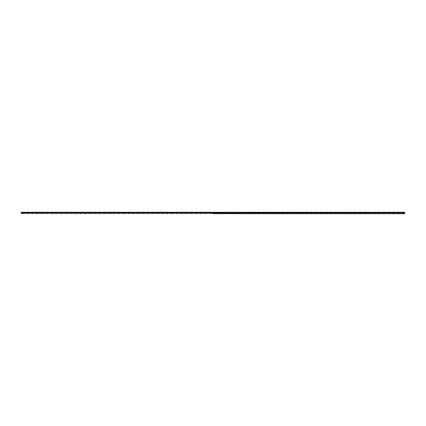 <?xml version="1.0" encoding="UTF-8"?>
<svg xmlns="http://www.w3.org/2000/svg" width="426" height="426" viewBox="0 0 426 426"><rect width="100%" height="100%" fill="white"/><g stroke="black" fill="none" stroke-linecap="round" stroke-linejoin="round"><path stroke-width="0.32" stroke-dasharray="2.13 1.6" d="M22.743 213.144L23.323 213.144L22.743 213.144M22.743 213.724L23.084 213.724L22.743 213.724M403.257 213.144L402.676 213.144L403.257 213.144M403.257 213.724L402.916 213.724L403.257 213.724M398.438 213.144L399.018 213.144L398.438 213.144M398.438 213.724L398.102 213.724L398.438 213.724M393.624 213.144L393.044 213.144L393.624 213.144M393.624 213.724L393.283 213.724L393.624 213.724M388.805 213.144L389.385 213.144L388.805 213.144M388.805 213.724L388.469 213.724L388.805 213.724M383.991 213.144L383.411 213.144L383.991 213.144M383.991 213.724L383.65 213.724L383.991 213.724M379.172 213.144L379.752 213.144L379.172 213.144M379.172 213.724L379.507 213.724L379.172 213.724M374.358 213.144L373.778 213.144L374.358 213.144M374.358 213.724L374.017 213.724L374.358 213.724M369.539 213.144L368.959 213.144L369.539 213.144M369.539 213.724L369.204 213.724L369.539 213.724M364.72 213.144L365.3 213.144L364.72 213.144M364.72 213.724L365.061 213.724L364.72 213.724M359.906 213.144L359.326 213.144L359.906 213.144M359.906 213.724L359.571 213.724L359.906 213.724M355.087 213.144L355.667 213.144L355.087 213.144M355.087 213.724L355.428 213.724L355.087 213.724M350.273 213.144L349.693 213.144L350.273 213.144M350.273 213.724L349.938 213.724L350.273 213.724M345.454 213.144L346.034 213.144L345.454 213.144M345.454 213.724L345.795 213.724L345.454 213.724M340.64 213.144L340.06 213.144L340.64 213.144M340.64 213.724L340.305 213.724L340.64 213.724M335.821 213.144L336.402 213.144L335.821 213.144M335.821 213.724L336.162 213.724L335.821 213.724M331.007 213.144L330.427 213.144L331.007 213.144M331.007 213.724L330.667 213.724L331.007 213.724M326.188 213.144L326.769 213.144L326.188 213.144M326.188 213.724L326.529 213.724L326.188 213.724M321.374 213.144L320.794 213.144L321.374 213.144M321.374 213.724L321.034 213.724L321.374 213.724M316.555 213.144L317.136 213.144L316.555 213.144M316.555 213.724L316.896 213.724L316.555 213.724M311.741 213.144L311.161 213.144L311.741 213.144M311.741 213.724L311.401 213.724L311.741 213.724M306.922 213.144L307.503 213.144L306.922 213.144M306.922 213.724L307.263 213.724L306.922 213.724M302.109 213.144L301.528 213.144L302.109 213.144M302.109 213.724L301.768 213.724L302.109 213.724M297.289 213.144L297.87 213.144L297.289 213.144M297.289 213.724L296.954 213.724L297.289 213.724M292.476 213.144L291.895 213.144L292.476 213.144M292.476 213.724L292.135 213.724L292.476 213.724M287.656 213.144L288.237 213.144L287.656 213.144M287.656 213.724L287.321 213.724L287.656 213.724M282.843 213.144L282.262 213.144L282.843 213.144M282.843 213.724L282.502 213.724L282.843 213.724M278.024 213.144L278.604 213.144L278.024 213.144M278.024 213.724L277.688 213.724L278.024 213.724M273.21 213.144L272.629 213.144L273.21 213.144M273.21 213.724L272.869 213.724L273.21 213.724M268.391 213.144L268.971 213.144L268.391 213.144M268.391 213.724L268.055 213.724L268.391 213.724M263.572 213.144L264.152 213.144L263.572 213.144M263.572 213.724L263.912 213.724L263.572 213.724M258.758 213.144L258.177 213.144L258.758 213.144M258.758 213.724L258.422 213.724L258.758 213.724M253.939 213.144L254.519 213.144L253.939 213.144M253.939 213.724L254.279 213.724L253.939 213.724M249.125 213.144L248.544 213.144L249.125 213.144M249.125 213.724L249.46 213.724L249.125 213.724M244.306 213.144L244.886 213.144L244.306 213.144M244.306 213.724L244.646 213.724L244.306 213.724M239.492 213.144L238.911 213.144L239.492 213.144M239.492 213.724L239.156 213.724L239.492 213.724M234.673 213.144L235.253 213.144L234.673 213.144M234.673 213.724L235.014 213.724L234.673 213.724M229.859 213.144L229.279 213.144L229.859 213.144M229.859 213.724L229.523 213.724L229.859 213.724M225.04 213.144L225.62 213.144L225.04 213.144M225.04 213.724L225.381 213.724L225.04 213.724M220.226 213.144L219.646 213.144L220.226 213.144M220.226 213.724L219.885 213.724L220.226 213.724M215.407 213.144L215.987 213.144L215.407 213.144M215.407 213.724L215.748 213.724L215.407 213.724M210.593 213.144L210.013 213.144L210.593 213.144M210.593 213.724L210.252 213.724L210.593 213.724M205.774 213.144L206.354 213.144L205.774 213.144M205.774 213.724L206.115 213.724L205.774 213.724M200.96 213.144L200.38 213.144L200.96 213.144M200.96 213.724L200.619 213.724L200.96 213.724M196.141 213.144L196.721 213.144L196.141 213.144M196.141 213.724L196.477 213.724L196.141 213.724M191.327 213.144L190.747 213.144L191.327 213.144M191.327 213.724L190.986 213.724L191.327 213.724M186.508 213.144L187.089 213.144L186.508 213.144M186.508 213.724L186.173 213.724L186.508 213.724M181.694 213.144L181.114 213.144L181.694 213.144M181.694 213.724L181.354 213.724L181.694 213.724M176.875 213.144L177.456 213.144L176.875 213.144M176.875 213.724L176.54 213.724L176.875 213.724M172.061 213.144L171.481 213.144L172.061 213.144M172.061 213.724L171.721 213.724L172.061 213.724M167.242 213.144L167.823 213.144L167.242 213.144M167.242 213.724L166.907 213.724L167.242 213.724M162.428 213.144L161.848 213.144L162.428 213.144M162.428 213.724L162.088 213.724L162.428 213.724M157.609 213.144L157.029 213.144L157.609 213.144M157.609 213.724L157.274 213.724L157.609 213.724M152.79 213.144L153.371 213.144L152.79 213.144M152.79 213.724L153.131 213.724L152.79 213.724M147.976 213.144L147.396 213.144L147.976 213.144M147.976 213.724L147.641 213.724L147.976 213.724M143.157 213.144L143.738 213.144L143.157 213.144M143.157 213.724L143.498 213.724L143.157 213.724M138.344 213.144L137.763 213.144L138.344 213.144M138.344 213.724L138.008 213.724L138.344 213.724M133.524 213.144L134.105 213.144L133.524 213.144M133.524 213.724L133.865 213.724L133.524 213.724M128.711 213.144L128.13 213.144L128.711 213.144M128.711 213.724L128.375 213.724L128.711 213.724M123.891 213.144L124.472 213.144L123.891 213.144M123.891 213.724L124.232 213.724L123.891 213.724M119.078 213.144L118.497 213.144L119.078 213.144M119.078 213.724L118.737 213.724L119.078 213.724M114.259 213.144L114.839 213.144L114.259 213.144M114.259 213.724L114.599 213.724L114.259 213.724M109.445 213.144L108.864 213.144L109.445 213.144M109.445 213.724L109.104 213.724L109.445 213.724M104.626 213.144L105.206 213.144L104.626 213.144M104.626 213.724L104.966 213.724L104.626 213.724M99.812 213.144L99.231 213.144L99.812 213.144M99.812 213.724L99.471 213.724L99.812 213.724M94.993 213.144L95.573 213.144L94.993 213.144M94.993 213.724L95.333 213.724L94.993 213.724M90.179 213.144L89.598 213.144L90.179 213.144M90.179 213.724L89.838 213.724L90.179 213.724M85.36 213.144L85.94 213.144L85.36 213.144M85.36 213.724L85.024 213.724L85.36 213.724M80.546 213.144L79.966 213.144L80.546 213.144M80.546 213.724L80.205 213.724L80.546 213.724M75.727 213.144L76.307 213.144L75.727 213.144M75.727 213.724L75.391 213.724L75.727 213.724M70.913 213.144L70.333 213.144L70.913 213.144M70.913 213.724L70.572 213.724L70.913 213.724M66.094 213.144L66.674 213.144L66.094 213.144M66.094 213.724L65.758 213.724L66.094 213.724M61.28 213.144L60.7 213.144L61.28 213.144M61.28 213.724L60.939 213.724L61.28 213.724M56.461 213.144L55.881 213.144L56.461 213.144M56.461 213.724L56.126 213.724L56.461 213.724M51.642 213.144L52.222 213.144L51.642 213.144M51.642 213.724L51.983 213.724L51.642 213.724M46.828 213.144L46.248 213.144L46.828 213.144M46.828 213.724L46.493 213.724L46.828 213.724M42.009 213.144L42.589 213.144L42.009 213.144M42.009 213.724L42.35 213.724L42.009 213.724M37.195 213.144L36.615 213.144L37.195 213.144M37.195 213.724L37.531 213.724L37.195 213.724M32.376 213.144L32.956 213.144L32.376 213.144M32.376 213.724L32.717 213.724L32.376 213.724M27.562 213.144L26.982 213.144L27.562 213.144M27.562 213.724L27.898 213.724L27.562 213.724M27.562 212.276L26.982 212.276L27.562 212.276M32.376 212.276L32.956 212.276L32.376 212.276M37.195 212.276L36.615 212.276L37.195 212.276M42.009 212.276L42.589 212.276L42.009 212.276M46.828 212.276L46.248 212.276L46.828 212.276M51.642 212.276L52.222 212.276L51.642 212.276M56.461 212.276L55.881 212.276L56.461 212.276M61.28 212.276L60.7 212.276L61.28 212.276M66.094 212.276L66.674 212.276L66.094 212.276M70.913 212.276L70.333 212.276L70.913 212.276M75.727 212.276L76.307 212.276L75.727 212.276M80.546 212.276L79.966 212.276L80.546 212.276M85.36 212.276L85.94 212.276L85.36 212.276M90.179 212.276L89.598 212.276L90.179 212.276M94.993 212.276L95.573 212.276L94.993 212.276M99.812 212.276L99.231 212.276L99.812 212.276M104.626 212.276L105.206 212.276L104.626 212.276M109.445 212.276L108.864 212.276L109.445 212.276M114.259 212.276L114.839 212.276L114.259 212.276M119.078 212.276L118.497 212.276L119.078 212.276M123.891 212.276L124.472 212.276L123.891 212.276M128.711 212.276L128.13 212.276L128.711 212.276M133.524 212.276L134.105 212.276L133.524 212.276M138.344 212.276L137.763 212.276L138.344 212.276M143.157 212.276L143.738 212.276L143.157 212.276M147.976 212.276L147.396 212.276L147.976 212.276M152.79 212.276L153.371 212.276L152.79 212.276M157.609 212.276L157.029 212.276L157.609 212.276M162.428 212.276L161.848 212.276L162.428 212.276M167.242 212.276L167.823 212.276L167.242 212.276M172.061 212.276L171.481 212.276L172.061 212.276M176.875 212.276L177.456 212.276L176.875 212.276M181.694 212.276L181.114 212.276L181.694 212.276M186.508 212.276L187.089 212.276L186.508 212.276M191.327 212.276L190.747 212.276L191.327 212.276M196.141 212.276L196.721 212.276L196.141 212.276M200.96 212.276L200.38 212.276L200.96 212.276M205.774 212.276L206.354 212.276L205.774 212.276M210.593 212.276L210.013 212.276L210.593 212.276M22.743 212.276L23.323 212.276L22.743 212.276M215.407 212.276L215.987 212.276L215.407 212.276M220.226 212.276L219.646 212.276L220.226 212.276M225.04 212.276L225.62 212.276L225.04 212.276M229.859 212.276L229.279 212.276L229.859 212.276M234.673 212.276L235.253 212.276L234.673 212.276M239.492 212.276L238.911 212.276L239.492 212.276M244.306 212.276L244.886 212.276L244.306 212.276M249.125 212.276L248.544 212.276L249.125 212.276M253.939 212.276L254.519 212.276L253.939 212.276M258.758 212.276L258.177 212.276L258.758 212.276M263.572 212.276L264.152 212.276L263.572 212.276M268.391 212.276L268.971 212.276L268.391 212.276M273.21 212.276L272.629 212.276L273.21 212.276M278.024 212.276L278.604 212.276L278.024 212.276M282.843 212.276L282.262 212.276L282.843 212.276M287.656 212.276L288.237 212.276L287.656 212.276M292.476 212.276L291.895 212.276L292.476 212.276M297.289 212.276L297.87 212.276L297.289 212.276M302.109 212.276L301.528 212.276L302.109 212.276M306.922 212.276L307.503 212.276L306.922 212.276M311.741 212.276L311.161 212.276L311.741 212.276M316.555 212.276L317.136 212.276L316.555 212.276M321.374 212.276L320.794 212.276L321.374 212.276M326.188 212.276L326.769 212.276L326.188 212.276M331.007 212.276L330.427 212.276L331.007 212.276M335.821 212.276L336.402 212.276L335.821 212.276M340.64 212.276L340.06 212.276L340.64 212.276M345.454 212.276L346.034 212.276L345.454 212.276M350.273 212.276L349.693 212.276L350.273 212.276M355.087 212.276L355.667 212.276L355.087 212.276M359.906 212.276L359.326 212.276L359.906 212.276M364.72 212.276L365.3 212.276L364.72 212.276M369.539 212.276L368.959 212.276L369.539 212.276M374.358 212.276L373.778 212.276L374.358 212.276M379.172 212.276L379.752 212.276L379.172 212.276M383.991 212.276L383.411 212.276L383.991 212.276M388.805 212.276L389.385 212.276L388.805 212.276M393.624 212.276L393.044 212.276L393.624 212.276M398.438 212.276L399.018 212.276L398.438 212.276M403.257 212.276L402.676 212.276L403.257 212.276M404.7 213.628L404.7 212.936L213.021 212.936L213.021 213.628L404.7 213.724L21.3 213.724L21.3 212.468L213 212.51L21.3 212.494M21.3 212.334L212.995 212.308L21.3 212.468M213.021 213.628L21.3 213.628M213.021 212.936L404.7 212.936M404.7 212.909L404.7 212.494L213.011 212.494L404.7 212.494M404.7 212.468L213 212.51M212.979 213.628L212.979 212.936L21.3 212.936M21.3 212.909L212.979 212.936M213 212.893L213 213.666M213.021 212.334L404.7 212.334M22.408 213.724L22.408 213.144M402.916 213.724L402.916 213.144M398.102 213.724L398.102 213.144M393.283 213.724L393.283 213.144M388.469 213.724L388.469 213.144M383.65 213.724L383.65 213.144M378.836 213.724L378.836 213.144M374.017 213.724L374.017 213.144M369.204 213.724L369.204 213.144M364.384 213.724L364.384 213.144M359.571 213.724L359.571 213.144M354.752 213.724L354.752 213.144M349.938 213.724L349.938 213.144M345.119 213.724L345.119 213.144M340.305 213.724L340.305 213.144M335.486 213.724L335.486 213.144M330.667 213.724L330.667 213.144M325.853 213.724L325.853 213.144M321.034 213.724L321.034 213.144M316.22 213.724L316.22 213.144M311.401 213.724L311.401 213.144M306.587 213.724L306.587 213.144M301.768 213.724L301.768 213.144M296.954 213.724L296.954 213.144M292.135 213.724L292.135 213.144M287.321 213.724L287.321 213.144M282.502 213.724L282.502 213.144M277.688 213.724L277.688 213.144M272.869 213.724L272.869 213.144M268.055 213.724L268.055 213.144M263.236 213.724L263.236 213.144M258.422 213.724L258.422 213.144M253.603 213.724L253.603 213.144M248.789 213.724L248.789 213.144M243.97 213.724L243.97 213.144M239.156 213.724L239.156 213.144M234.337 213.724L234.337 213.144M229.523 213.724L229.523 213.144M224.704 213.724L224.704 213.144M219.885 213.724L219.885 213.144M215.071 213.724L215.071 213.144M210.252 213.724L210.252 213.144M205.439 213.724L205.439 213.144M200.619 213.724L200.619 213.144M195.806 213.724L195.806 213.144M190.986 213.724L190.986 213.144M186.173 213.724L186.173 213.144M181.354 213.724L181.354 213.144M176.54 213.724L176.54 213.144M171.721 213.724L171.721 213.144M166.907 213.724L166.907 213.144M162.088 213.724L162.088 213.144M157.274 213.724L157.274 213.144M152.455 213.724L152.455 213.144M147.641 213.724L147.641 213.144M142.822 213.724L142.822 213.144M138.008 213.724L138.008 213.144M133.189 213.724L133.189 213.144M128.375 213.724L128.375 213.144M123.556 213.724L123.556 213.144M118.737 213.724L118.737 213.144M113.923 213.724L113.923 213.144M109.104 213.724L109.104 213.144M104.29 213.724L104.29 213.144M99.471 213.724L99.471 213.144M94.657 213.724L94.657 213.144M89.838 213.724L89.838 213.144M85.024 213.724L85.024 213.144M80.205 213.724L80.205 213.144M75.391 213.724L75.391 213.144M70.572 213.724L70.572 213.144M65.758 213.724L65.758 213.144M60.939 213.724L60.939 213.144M56.126 213.724L56.126 213.144M51.306 213.724L51.306 213.144M46.493 213.724L46.493 213.144M41.673 213.724L41.673 213.144M36.86 213.724L36.86 213.144M32.041 213.724L32.041 213.144M27.227 213.724L27.227 213.144M26.982 213.144L26.982 212.276M31.801 213.144L31.801 212.276M36.615 213.144L36.615 212.276M41.434 213.144L41.434 212.276M46.248 213.144L46.248 212.276M51.067 213.144L51.067 212.276M55.881 213.144L55.881 212.276M60.7 213.144L60.7 212.276M65.519 213.144L65.519 212.276M70.333 213.144L70.333 212.276M75.152 213.144L75.152 212.276M79.966 213.144L79.966 212.276M84.785 213.144L84.785 212.276M89.598 213.144L89.598 212.276M94.418 213.144L94.418 212.276M99.231 213.144L99.231 212.276M104.05 213.144L104.05 212.276M108.864 213.144L108.864 212.276M113.683 213.144L113.683 212.276M118.497 213.144L118.497 212.276M123.316 213.144L123.316 212.276M128.13 213.144L128.13 212.276M132.949 213.144L132.949 212.276M137.763 213.144L137.763 212.276M142.582 213.144L142.582 212.276M147.396 213.144L147.396 212.276M152.215 213.144L152.215 212.276M157.029 213.144L157.029 212.276M161.848 213.144L161.848 212.276M166.662 213.144L166.662 212.276M171.481 213.144L171.481 212.276M176.3 213.144L176.3 212.276M181.114 213.144L181.114 212.276M185.933 213.144L185.933 212.276M190.747 213.144L190.747 212.276M195.566 213.144L195.566 212.276M200.38 213.144L200.38 212.276M205.199 213.144L205.199 212.276M210.013 213.144L210.013 212.276M22.168 213.144L22.168 212.276M214.832 213.144L214.832 212.276M219.646 213.144L219.646 212.276M224.465 213.144L224.465 212.276M229.279 213.144L229.279 212.276M234.098 213.144L234.098 212.276M238.911 213.144L238.911 212.276M243.731 213.144L243.731 212.276M248.544 213.144L248.544 212.276M253.363 213.144L253.363 212.276M258.177 213.144L258.177 212.276M262.996 213.144L262.996 212.276M267.81 213.144L267.81 212.276M272.629 213.144L272.629 212.276M277.448 213.144L277.448 212.276M282.262 213.144L282.262 212.276M287.081 213.144L287.081 212.276M291.895 213.144L291.895 212.276M296.714 213.144L296.714 212.276M301.528 213.144L301.528 212.276M306.347 213.144L306.347 212.276M311.161 213.144L311.161 212.276M315.98 213.144L315.98 212.276M320.794 213.144L320.794 212.276M325.613 213.144L325.613 212.276M330.427 213.144L330.427 212.276M335.246 213.144L335.246 212.276M340.06 213.144L340.06 212.276M344.879 213.144L344.879 212.276M349.693 213.144L349.693 212.276M354.512 213.144L354.512 212.276M359.326 213.144L359.326 212.276M364.145 213.144L364.145 212.276M368.959 213.144L368.959 212.276M373.778 213.144L373.778 212.276M378.592 213.144L378.592 212.276M383.411 213.144L383.411 212.276M388.23 213.144L388.23 212.276M393.044 213.144L393.044 212.276M397.863 213.144L397.863 212.276M402.676 213.144L402.676 212.276M23.084 213.724L23.084 213.144M403.592 213.724L403.592 213.144M398.773 213.724L398.773 213.144M393.959 213.724L393.959 213.144M389.14 213.724L389.14 213.144M384.327 213.724L384.327 213.144M379.507 213.724L379.507 213.144M374.694 213.724L374.694 213.144M369.875 213.724L369.875 213.144M365.061 213.724L365.061 213.144M360.242 213.724L360.242 213.144M355.428 213.724L355.428 213.144M350.609 213.724L350.609 213.144M345.795 213.724L345.795 213.144M340.976 213.724L340.976 213.144M336.162 213.724L336.162 213.144M331.343 213.724L331.343 213.144M326.529 213.724L326.529 213.144M321.71 213.724L321.71 213.144M316.896 213.724L316.896 213.144M312.077 213.724L312.077 213.144M307.263 213.724L307.263 213.144M302.444 213.724L302.444 213.144M297.625 213.724L297.625 213.144M292.811 213.724L292.811 213.144M287.992 213.724L287.992 213.144M283.178 213.724L283.178 213.144M278.359 213.724L278.359 213.144M273.545 213.724L273.545 213.144M268.726 213.724L268.726 213.144M263.912 213.724L263.912 213.144M259.093 213.724L259.093 213.144M254.279 213.724L254.279 213.144M249.46 213.724L249.46 213.144M244.646 213.724L244.646 213.144M239.827 213.724L239.827 213.144M235.014 213.724L235.014 213.144M230.194 213.724L230.194 213.144M225.381 213.724L225.381 213.144M220.561 213.724L220.561 213.144M215.748 213.724L215.748 213.144M210.929 213.724L210.929 213.144M206.115 213.724L206.115 213.144M201.296 213.724L201.296 213.144M196.477 213.724L196.477 213.144M191.663 213.724L191.663 213.144M186.844 213.724L186.844 213.144M182.03 213.724L182.03 213.144M177.211 213.724L177.211 213.144M172.397 213.724L172.397 213.144M167.578 213.724L167.578 213.144M162.764 213.724L162.764 213.144M157.945 213.724L157.945 213.144M153.131 213.724L153.131 213.144M148.312 213.724L148.312 213.144M143.498 213.724L143.498 213.144M138.679 213.724L138.679 213.144M133.865 213.724L133.865 213.144M129.046 213.724L129.046 213.144M124.232 213.724L124.232 213.144M119.413 213.724L119.413 213.144M114.599 213.724L114.599 213.144M109.78 213.724L109.78 213.144M104.966 213.724L104.966 213.144M100.147 213.724L100.147 213.144M95.333 213.724L95.333 213.144M90.514 213.724L90.514 213.144M85.695 213.724L85.695 213.144M80.881 213.724L80.881 213.144M76.062 213.724L76.062 213.144M71.249 213.724L71.249 213.144M66.429 213.724L66.429 213.144M61.616 213.724L61.616 213.144M56.796 213.724L56.796 213.144M51.983 213.724L51.983 213.144M47.164 213.724L47.164 213.144M42.35 213.724L42.35 213.144M37.531 213.724L37.531 213.144M32.717 213.724L32.717 213.144M27.898 213.724L27.898 213.144M28.137 213.144L28.137 212.276M32.956 213.144L32.956 212.276M37.77 213.144L37.77 212.276M42.589 213.144L42.589 212.276M47.408 213.144L47.408 212.276M52.222 213.144L52.222 212.276M57.041 213.144L57.041 212.276M61.855 213.144L61.855 212.276M66.674 213.144L66.674 212.276M71.488 213.144L71.488 212.276M76.307 213.144L76.307 212.276M81.121 213.144L81.121 212.276M85.94 213.144L85.94 212.276M90.754 213.144L90.754 212.276M95.573 213.144L95.573 212.276M100.387 213.144L100.387 212.276M105.206 213.144L105.206 212.276M110.02 213.144L110.02 212.276M114.839 213.144L114.839 212.276M119.653 213.144L119.653 212.276M124.472 213.144L124.472 212.276M129.286 213.144L129.286 212.276M134.105 213.144L134.105 212.276M138.919 213.144L138.919 212.276M143.738 213.144L143.738 212.276M148.552 213.144L148.552 212.276M153.371 213.144L153.371 212.276M158.19 213.144L158.19 212.276M163.004 213.144L163.004 212.276M167.823 213.144L167.823 212.276M172.636 213.144L172.636 212.276M177.456 213.144L177.456 212.276M182.269 213.144L182.269 212.276M187.089 213.144L187.089 212.276M191.902 213.144L191.902 212.276M196.721 213.144L196.721 212.276M201.535 213.144L201.535 212.276M206.354 213.144L206.354 212.276M211.168 213.144L211.168 212.276M23.323 213.144L23.323 212.276M215.987 213.144L215.987 212.276M220.801 213.144L220.801 212.276M225.62 213.144L225.62 212.276M230.434 213.144L230.434 212.276M235.253 213.144L235.253 212.276M240.067 213.144L240.067 212.276M244.886 213.144L244.886 212.276M249.7 213.144L249.7 212.276M254.519 213.144L254.519 212.276M259.338 213.144L259.338 212.276M264.152 213.144L264.152 212.276M268.971 213.144L268.971 212.276M273.785 213.144L273.785 212.276M278.604 213.144L278.604 212.276M283.418 213.144L283.418 212.276M288.237 213.144L288.237 212.276M293.051 213.144L293.051 212.276M297.87 213.144L297.87 212.276M302.684 213.144L302.684 212.276M307.503 213.144L307.503 212.276M312.317 213.144L312.317 212.276M317.136 213.144L317.136 212.276M321.95 213.144L321.95 212.276M326.769 213.144L326.769 212.276M331.582 213.144L331.582 212.276M336.402 213.144L336.402 212.276M341.215 213.144L341.215 212.276M346.034 213.144L346.034 212.276M350.848 213.144L350.848 212.276M355.667 213.144L355.667 212.276M360.481 213.144L360.481 212.276M365.3 213.144L365.3 212.276M370.119 213.144L370.119 212.276M374.933 213.144L374.933 212.276M379.752 213.144L379.752 212.276M384.566 213.144L384.566 212.276M389.385 213.144L389.385 212.276M394.199 213.144L394.199 212.276M399.018 213.144L399.018 212.276M403.832 213.144L403.832 212.276"/><path stroke-width="0.64" d="M213.021 212.468L21.3 212.276L404.7 212.276L213 212.51L404.7 212.494L404.7 212.909L212.979 212.936L213 213.666L404.7 213.724L212.979 213.628M21.3 212.468L21.3 213.628M213.021 213.628L213.021 212.936L404.7 212.909M404.7 212.936L404.7 213.628M212.979 212.334L21.3 212.334M213 213.666L213 212.893M21.3 212.909L213.021 212.936M212.979 212.468L21.3 212.494M404.7 212.334L213.021 212.334M21.3 212.936L212.979 212.936"/></g></svg>
